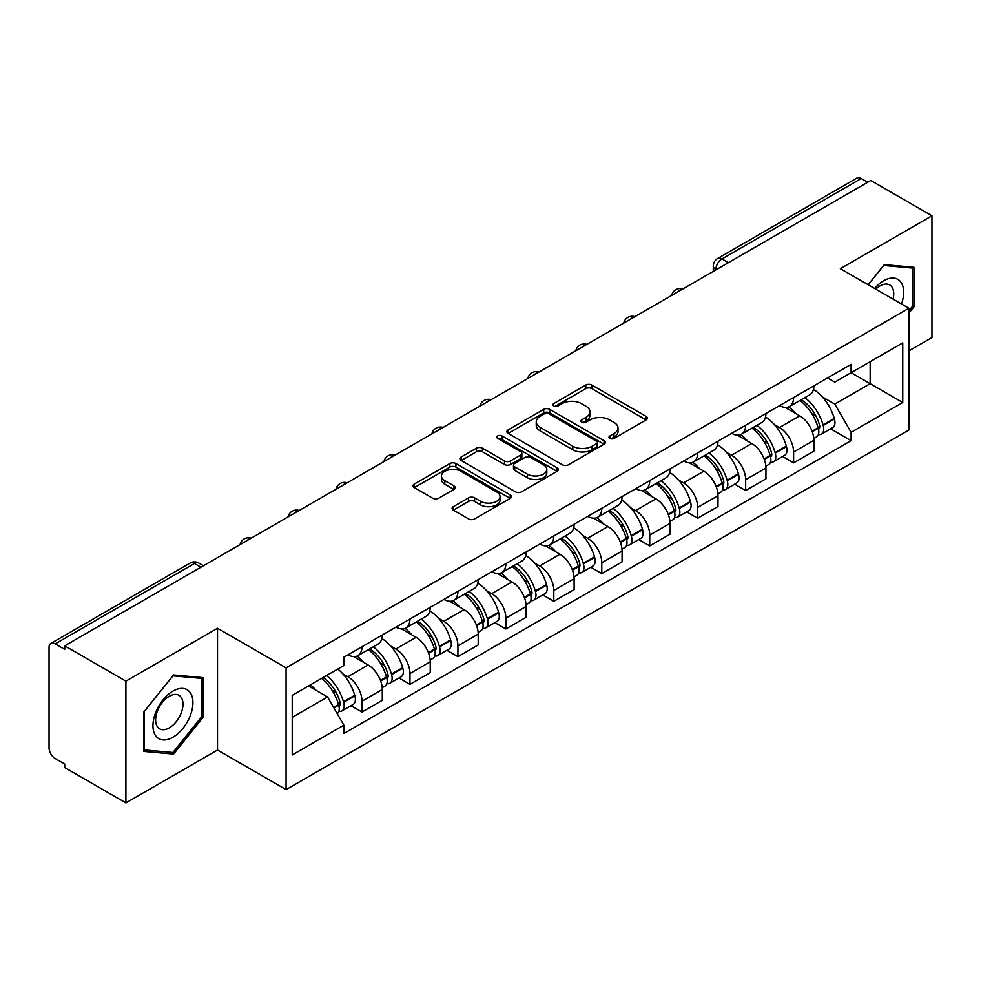 <?xml version="1.0" encoding="UTF-8"?>
<svg xmlns="http://www.w3.org/2000/svg" width="981" height="981" viewBox="0 0 981 981"><rect width="100%" height="100%" fill="white"/><g stroke="black" fill="none" stroke-linecap="round" stroke-linejoin="round"><path stroke-width="1.47" d="M609.863 438.409A2.992 1.729 0 0 0 614.094 438.409L646.148 419.893A4.267 2.465 0 0 0 647.399 418.151A4.267 2.465 0 0 0 646.148 416.41L591.837 385.055A4.267 2.465 0 0 0 585.804 385.055L553.738 403.571A2.992 1.729 0 0 0 552.867 404.785A2.992 1.729 0 0 0 553.738 405.999A2.992 1.729 0 0 0 557.968 405.999L562.113 403.608A13.66 7.885 0 0 1 581.426 403.608L585.951 406.22A13.66 7.885 0 0 1 589.949 411.799A13.66 7.885 0 0 1 585.951 417.366L581.807 419.77A2.992 1.729 0 0 0 580.924 420.984A2.992 1.729 0 0 0 581.807 422.21A2.992 1.729 0 0 0 586.025 422.21L590.17 419.807A13.66 7.885 0 0 1 609.483 419.807L614.008 422.419A13.66 7.885 0 0 1 618.018 427.998A13.66 7.885 0 0 1 614.008 433.577L609.863 435.969A2.992 1.729 0 0 0 608.993 437.183A2.992 1.729 0 0 0 609.863 438.409L609.863 435.969M453.332 506.662A4.267 2.465 0 0 0 452.082 508.403A4.267 2.465 0 0 0 453.332 510.145L468.575 518.937A4.267 2.465 0 0 0 474.608 518.937L510.206 498.385A4.267 2.465 0 0 0 511.457 496.644A4.267 2.465 0 0 0 510.206 494.902L455.895 463.535A4.267 2.465 0 0 0 449.862 463.535L414.252 484.099A4.267 2.465 0 0 0 413.001 485.84A4.267 2.465 0 0 0 414.252 487.582L432.658 498.201A4.267 2.465 0 0 0 438.691 498.201L453.933 489.409A4.267 2.465 0 0 0 455.184 487.667A4.267 2.465 0 0 0 453.933 485.926L444.81 480.653A11.416 6.585 0 0 1 441.462 475.993A11.416 6.585 0 0 1 448.513 469.911A11.416 6.585 0 0 1 460.947 471.334L496.705 491.984A11.416 6.585 0 0 1 500.052 496.644A11.416 6.585 0 0 1 493.002 502.726A11.416 6.585 0 0 1 480.567 501.303L474.608 497.858A4.267 2.465 0 0 0 468.575 497.858L453.332 506.662L453.332 510.145M286.072 667.84L217.512 628.269L125.899 681.157L64.734 645.841L870.772 180.467L931.95 215.795L840.337 268.684L908.897 308.255L286.072 667.84L286.072 789.607L908.897 430.021L908.897 308.255M562.42 464.761A4.267 2.465 0 0 0 568.453 464.761L604.051 444.197A4.267 2.465 0 0 0 605.302 442.456A4.267 2.465 0 0 0 604.051 440.714L549.74 409.359A4.267 2.465 0 0 0 543.707 409.359L508.097 429.911A4.267 2.465 0 0 0 506.846 431.652A4.267 2.465 0 0 0 508.097 433.394L562.42 464.761M498.888 439.059A2.992 1.729 0 0 1 501.916 439.476L501.916 435.92L557.134 467.802A4.267 2.465 0 0 1 558.385 469.543A4.267 2.465 0 0 1 557.134 471.285L521.524 491.849A4.267 2.465 0 0 1 515.491 491.849L461.18 460.494L461.18 457.011A4.267 2.465 0 0 0 459.93 458.752A4.267 2.465 0 0 0 461.18 460.494M461.18 457.011L476.41 448.207A4.267 2.465 0 0 1 482.456 448.207L504.479 460.923A4.267 2.465 0 0 0 510.512 460.923L520.617 455.086A4.267 2.465 0 0 0 521.867 453.345A4.267 2.465 0 0 0 520.617 451.603L497.686 438.36A2.992 1.729 0 0 1 496.815 437.146A2.992 1.729 0 0 1 498.655 435.552A2.992 1.729 0 0 1 501.916 435.92M125.899 681.157L125.899 802.912L64.734 767.596L64.734 764.04L55.194 758.546A8.694 5.015 -120 0 1 49.05 747.89L49.05 647.435A8.694 5.015 -120 0 1 50.853 643.45L190.106 563.057A8.694 5.015 60 0 1 194.459 563.486L55.194 643.879A8.694 5.015 -120 0 0 50.853 643.45M908.897 350.855L931.95 337.55L931.95 215.795M125.899 802.912L217.512 750.024L286.072 789.607M64.734 645.841L64.734 649.385L55.194 643.879M728.442 262.65L721.979 258.923A8.694 5.015 60 0 0 717.638 258.494L856.891 178.088A8.694 5.015 60 0 1 861.244 178.517L721.979 258.923A8.694 5.015 120 0 0 715.836 269.567L715.836 269.922M867.695 182.245L861.244 178.517M793.617 397.538A20 11.551 60 0 1 789.472 406.514L809.754 394.803A20 11.551 -120 0 0 813.899 385.827M774.352 424.577L779.466 427.532A20 11.551 60 0 1 793.617 452.02L813.899 440.31A20 11.551 -120 0 0 799.76 415.821L785.241 407.434M813.899 440.31L813.899 451.137L793.617 462.848L782.605 456.496M789.472 406.514A20 11.551 60 0 1 779.625 405.607M793.617 452.02L793.617 462.848M745.658 425.227A20 11.551 60 0 1 741.513 434.203L761.808 422.492A20 11.551 -120 0 0 765.94 413.504M734.659 484.185L745.658 490.537L765.94 478.826L765.94 467.998A20 11.551 -120 0 0 751.802 443.51L737.283 435.123M741.513 434.203A20 11.551 60 0 1 731.667 433.295M726.394 452.266L731.519 455.221A20 11.551 60 0 1 745.658 479.709L745.658 490.537M697.699 452.915A20 11.551 60 0 1 693.555 461.892L713.849 450.169A20 11.551 -120 0 0 717.982 441.192M686.7 511.874L697.699 518.226L717.994 506.515L717.994 495.687A20 11.551 -120 0 0 703.843 471.187L689.324 462.811M693.555 461.892A20 11.551 60 0 1 683.708 460.984M678.447 479.954L683.561 482.91A20 11.551 60 0 1 697.699 507.398L697.699 518.226M649.741 480.604A20 11.551 60 0 1 645.596 489.58L665.891 477.857A20 11.551 -120 0 0 670.035 468.881M638.741 539.562L649.741 545.914L670.035 534.204L670.035 523.376A20 11.551 -120 0 0 655.884 498.875L641.366 490.5M645.596 489.58A20 11.551 60 0 1 635.749 488.673M630.489 507.643L635.602 510.598A20 11.551 60 0 1 649.741 535.086L649.741 545.914M601.782 508.281A20 11.551 60 0 1 597.637 517.269L617.932 505.546A20 11.551 -120 0 0 622.077 496.57M590.783 567.251L601.782 573.603L622.077 561.892L622.077 551.064A20 11.551 -120 0 0 607.938 526.564L593.407 518.189M597.637 517.269A20 11.551 60 0 1 587.803 516.362M582.53 535.332L587.644 538.287A20 11.551 60 0 1 601.782 562.775L601.782 573.603M553.824 535.969A20 11.551 60 0 1 549.691 544.946L569.973 533.235A20 11.551 -120 0 0 574.118 524.259M542.824 594.94L553.824 601.292L574.118 589.581L574.118 578.753A20 11.551 -120 0 0 559.979 554.253L545.448 545.865M549.691 544.946A20 11.551 60 0 1 539.844 544.05M534.571 563.02L539.685 565.963A20 11.551 60 0 1 553.824 590.464L553.824 601.292M505.865 563.658A20 11.551 60 0 1 501.732 572.634L522.015 560.924A20 11.551 -120 0 0 526.159 551.947M494.865 622.628L505.865 628.98L526.159 617.257L526.159 606.442A20 11.551 -120 0 0 512.021 581.941L497.502 573.554M501.732 572.634A20 11.551 60 0 1 491.886 571.739M486.613 590.709L491.726 593.652A20 11.551 60 0 1 505.865 618.153L505.865 628.98M457.919 591.347A20 11.551 60 0 1 453.774 600.323L474.056 588.612A20 11.551 -120 0 0 478.201 579.636M446.907 650.317L457.919 656.669L478.201 644.946L478.201 634.118A20 11.551 -120 0 0 464.062 609.63L449.543 601.243M453.774 600.323A20 11.551 60 0 1 443.927 599.428M438.654 618.386L443.768 621.341A20 11.551 60 0 1 457.919 645.841L457.919 656.669M409.96 619.036A20 11.551 60 0 1 405.815 628.012L426.11 616.301A20 11.551 -120 0 0 430.242 607.325M398.948 678.006L409.96 684.358L430.242 672.635L430.242 661.807A20 11.551 -120 0 0 416.103 637.319L401.585 628.931M405.815 628.012A20 11.551 60 0 1 395.968 627.117M390.696 646.074L395.821 649.03A20 11.551 60 0 1 409.96 673.53L409.96 684.358M362.001 646.724A20 11.551 60 0 1 357.857 655.7L378.151 643.99A20 11.551 -120 0 0 382.283 635.014M351.002 705.682L362.001 712.034L382.283 700.324L382.283 689.496A20 11.551 -120 0 0 368.145 665.008L353.626 656.62M357.857 655.7A20 11.551 60 0 1 348.01 654.805M342.749 673.763L347.863 676.718A20 11.551 60 0 1 362.001 701.219L362.001 712.034M827.584 377.918L834.806 382.1L902.741 342.872L870.159 361.682L870.159 383.694L834.806 404.098L822.311 396.888M292.215 717.369L327.568 696.951L343.865 725.18L292.215 754.99L292.215 695.357L343.865 665.535L343.865 657.196L851.103 364.343L851.103 372.682L902.741 402.504L851.103 432.327L834.806 404.098M902.741 342.872L902.741 402.504M343.865 725.18L343.865 733.518L851.103 440.665L851.103 432.327M908.897 313.135L913.961 306.832L913.961 267.273L884.298 264.625L868.136 284.735M217.512 628.269L217.512 750.024M143.888 751.434L173.551 754.082L203.214 717.172L203.214 677.626L173.551 674.965L143.888 711.875L143.888 751.434M327.568 696.951L308.512 685.952M830.564 428.807L851.103 440.665M912.428 305.937L913.961 306.832M170.424 752.268L173.551 754.082M201.681 716.289L203.214 717.172M611.053 438.826L614.008 437.121A13.66 7.885 0 0 0 618.018 431.554L618.018 427.998M589.949 411.799L589.949 415.343A13.66 7.885 0 0 1 585.951 420.923L582.996 422.627M646.087 419.929L591.837 388.599A4.267 2.465 0 0 0 585.804 388.599L554.927 406.428M604.002 444.234L549.74 412.903A4.267 2.465 0 0 0 543.707 412.903L508.158 433.43M596.509 443.682A2.992 1.729 0 0 0 597.392 442.456A2.992 1.729 0 0 0 596.509 441.242L548.833 413.712A2.992 1.729 0 0 0 544.614 413.712L540.237 416.238A13.66 7.885 0 0 0 536.239 421.818A13.66 7.885 0 0 0 540.237 427.385L572.818 446.208A13.66 7.885 0 0 0 592.132 446.208L596.509 443.682L596.509 447.226A2.992 1.729 0 0 0 597.392 446.012L597.392 442.456M536.239 421.818L536.239 425.362A13.66 7.885 0 0 0 540.237 430.941L540.237 427.385M596.509 447.226L592.132 449.752A13.66 7.885 0 0 1 572.818 449.752L540.237 430.941M461.229 460.518L476.41 451.763L476.41 448.207M521.867 453.345L521.867 456.901A4.267 2.465 0 0 1 520.617 458.642L510.512 464.479A4.267 2.465 0 0 1 504.479 464.479L482.456 451.763A4.267 2.465 0 0 0 476.41 451.763M501.916 439.476L557.073 471.321M527.337 474.117A11.416 6.585 0 0 0 539.771 475.552A11.416 6.585 0 0 0 546.822 469.458A11.416 6.585 0 0 0 543.474 464.798L530.88 457.526A4.267 2.465 0 0 0 524.847 457.526L514.743 463.363A4.267 2.465 0 0 0 513.492 465.104A4.267 2.465 0 0 0 514.743 466.846L527.337 474.117L527.337 477.673A11.416 6.585 0 0 0 539.771 479.096A11.416 6.585 0 0 0 546.822 473.014L546.822 469.458M513.492 465.104L513.492 468.66A4.267 2.465 0 0 0 514.743 470.402L514.743 466.846M527.337 477.673L514.743 470.402M500.052 496.644L500.052 500.187A11.416 6.585 0 0 1 493.002 506.282A11.416 6.585 0 0 1 480.567 504.847L474.608 501.414A4.267 2.465 0 0 0 468.575 501.414L453.394 510.169M441.462 475.993L441.462 479.55A11.416 6.585 0 0 0 444.81 484.209L444.81 480.653M453.884 489.445L444.81 484.209M510.206 494.902L510.206 498.385L455.895 467.091A4.267 2.465 0 0 0 449.862 467.091L414.313 487.618M801.158 399.77A27.394 15.819 60 0 1 801.293 399.843A27.394 15.819 60 0 1 819.319 424.417L819.478 424.994A5.322 3.078 60 0 1 818.645 429.175A5.322 3.078 60 0 1 818.522 429.237M799.956 400.456A33.035 19.08 60 0 1 818.117 427.716L818.277 428.28A10.975 6.34 60 0 1 816.548 436.901L813.813 438.482M818.424 434.473A10.975 6.34 -120 0 0 821.465 434.068A10.975 6.34 -120 0 0 823.206 425.447L823.034 424.883A33.035 19.08 -120 0 0 804.886 397.612M813.482 389.334A33.035 19.08 60 0 1 834.255 418.397L834.426 418.973A10.975 6.34 60 0 1 832.685 427.581L821.465 434.068M788.687 406.894A33.035 19.08 60 0 1 795.591 413.406M811.655 413.455L815.873 415.883M901.502 303.987A28.253 16.321 120 0 0 900.987 282.295A28.253 16.321 120 0 0 874.635 288.475M893.053 299.119A19.35 11.171 120 0 0 891.888 286.979A19.35 11.171 120 0 0 889.718 284.968A19.35 11.171 120 0 0 875.8 289.15M868.197 284.76L883.685 265.495L912.428 268.071L912.428 306.391L908.897 310.793M910.527 266.967L912.428 268.071M190.24 692.647A28.253 16.321 120 0 0 162.944 699.956A28.253 16.321 120 0 0 155.636 735.701A28.253 16.321 120 0 0 182.932 728.38A28.253 16.321 120 0 0 190.24 692.647M181.142 697.332A19.35 11.171 120 0 0 178.971 695.308A19.35 11.171 120 0 0 160.97 704.346A19.35 11.171 120 0 0 157.451 726.811A19.35 11.171 120 0 0 159.633 728.822A19.35 11.171 120 0 0 177.622 719.796A19.35 11.171 120 0 0 181.142 697.332M172.938 752.488L144.195 749.925L144.195 711.605L172.938 675.848L201.681 678.411L201.681 716.731L172.938 752.488M199.781 677.307L201.681 678.411M753.2 427.446A27.394 15.819 60 0 1 753.347 427.532A27.394 15.819 60 0 1 771.36 452.106L771.52 452.682A5.322 3.078 60 0 1 770.686 456.864A5.322 3.078 60 0 1 770.563 456.925M752.01 428.145A33.035 19.08 60 0 1 770.159 455.405L770.33 455.969A10.975 6.34 60 0 1 768.589 464.589L765.867 466.171M770.465 462.161A10.975 6.34 -120 0 0 773.506 461.757A10.975 6.34 -120 0 0 775.248 453.136L775.076 452.56A33.035 19.08 -120 0 0 756.927 425.3M765.536 417.023A33.035 19.08 60 0 1 786.308 446.085L786.468 446.649A10.975 6.34 60 0 1 784.726 455.27L773.506 461.757M740.741 434.583A33.035 19.08 60 0 1 747.632 441.094M763.696 441.143L767.915 443.571M705.241 455.135A27.394 15.819 60 0 1 705.388 455.221A27.394 15.819 60 0 1 723.402 479.795L723.573 480.359A5.322 3.078 60 0 1 722.727 484.54A5.322 3.078 60 0 1 722.605 484.614M704.051 455.834A33.035 19.08 60 0 1 722.2 483.093L722.372 483.658A10.975 6.34 60 0 1 720.63 492.278L717.908 493.86M722.507 489.85A10.975 6.34 -120 0 0 725.548 489.445A10.975 6.34 -120 0 0 727.289 480.825L727.129 480.249A33.035 19.08 -120 0 0 708.969 452.989M717.577 444.712A33.035 19.08 60 0 1 738.35 473.774L738.509 474.338A10.975 6.34 60 0 1 736.768 482.959L725.548 489.445M692.782 462.272A33.035 19.08 60 0 1 699.674 468.783M715.738 468.832L719.956 471.26M657.295 482.824A27.394 15.819 60 0 1 657.429 482.91A27.394 15.819 60 0 1 675.443 507.484L675.615 508.048A5.322 3.078 60 0 1 674.769 512.229A5.322 3.078 60 0 1 674.646 512.303M656.093 483.523A33.035 19.08 60 0 1 674.254 510.782L674.413 511.346A10.975 6.34 60 0 1 672.672 519.967L669.949 521.549M674.548 517.539A10.975 6.34 -120 0 0 677.589 517.122A10.975 6.34 -120 0 0 679.33 508.514L679.171 507.937A33.035 19.08 -120 0 0 661.01 480.678M669.618 472.401A33.035 19.08 60 0 1 690.391 501.463L690.55 502.027A10.975 6.34 60 0 1 688.821 510.647L677.589 517.122M644.824 489.96A33.035 19.08 60 0 1 651.727 496.472M667.791 496.521L671.997 498.949M609.336 510.512A27.394 15.819 60 0 1 609.471 510.598A27.394 15.819 60 0 1 627.497 535.172L627.656 535.736A5.322 3.078 60 0 1 626.81 539.918A5.322 3.078 60 0 1 626.687 539.979M608.134 511.211A33.035 19.08 60 0 1 626.295 538.471L626.454 539.035A10.975 6.34 60 0 1 624.725 547.656L621.991 549.237M626.601 545.228A10.975 6.34 -120 0 0 629.643 544.811A10.975 6.34 -120 0 0 631.372 536.202L631.212 535.626A33.035 19.08 -120 0 0 613.051 508.366M621.66 500.077A33.035 19.08 60 0 1 642.432 529.151L642.592 529.715A10.975 6.34 60 0 1 640.863 538.336L629.643 544.811M596.865 517.649A33.035 19.08 60 0 1 603.769 524.161M619.833 524.21L624.039 526.638M561.377 538.201A27.394 15.819 60 0 1 561.512 538.287A27.394 15.819 60 0 1 579.538 562.861L579.697 563.425A5.322 3.078 60 0 1 578.851 567.607A5.322 3.078 60 0 1 578.741 567.668M560.176 538.9A33.035 19.08 60 0 1 578.336 566.16L578.496 566.724A10.975 6.34 60 0 1 576.767 575.344L574.032 576.914M578.643 572.916A10.975 6.34 -120 0 0 581.684 572.499A10.975 6.34 -120 0 0 583.413 563.879L583.254 563.315A33.035 19.08 -120 0 0 565.093 536.055M573.701 527.766A33.035 19.08 60 0 1 594.474 556.84L594.633 557.404A10.975 6.34 60 0 1 592.904 566.025L581.684 572.499M548.906 545.338A33.035 19.08 60 0 1 555.81 551.849M571.874 551.898L576.08 554.326M513.419 565.89A27.394 15.819 60 0 1 513.553 565.963A27.394 15.819 60 0 1 531.579 590.55L531.739 591.114A5.322 3.078 60 0 1 530.893 595.295A5.322 3.078 60 0 1 530.782 595.357M512.217 566.577A33.035 19.08 60 0 1 530.378 593.848L530.537 594.412A10.975 6.34 60 0 1 528.808 603.033L526.074 604.603M530.684 600.605A10.975 6.34 -120 0 0 533.725 600.188A10.975 6.34 -120 0 0 535.454 591.568L535.295 591.003A33.035 19.08 -120 0 0 517.134 563.744M525.742 555.454A33.035 19.08 60 0 1 546.515 584.529L546.675 585.093A10.975 6.34 60 0 1 544.946 593.713L533.725 600.188M500.948 573.027A33.035 19.08 60 0 1 507.851 579.538M523.915 579.587L528.134 582.015M465.46 593.579A27.394 15.819 60 0 1 465.595 593.652A27.394 15.819 60 0 1 483.621 618.238L483.78 618.803A5.322 3.078 60 0 1 482.946 622.984A5.322 3.078 60 0 1 482.824 623.045M464.258 594.265A33.035 19.08 60 0 1 482.419 621.537L482.578 622.101A10.975 6.34 60 0 1 480.849 630.722L478.115 632.291M482.726 628.294A10.975 6.34 -120 0 0 485.767 627.877A10.975 6.34 -120 0 0 487.496 619.256L487.336 618.692A33.035 19.08 -120 0 0 469.188 591.433M477.784 583.143A33.035 19.08 60 0 1 498.556 612.218L498.728 612.782A10.975 6.34 60 0 1 496.987 621.402L485.767 627.877M452.989 600.715A33.035 19.08 60 0 1 459.893 607.227M475.957 607.276L480.175 609.704M417.501 621.267A27.394 15.819 60 0 1 417.636 621.341A27.394 15.819 60 0 1 435.662 645.927L435.822 646.491A5.322 3.078 60 0 1 434.988 650.673A5.322 3.078 60 0 1 434.865 650.734M416.312 621.954A33.035 19.08 60 0 1 434.46 649.214L434.62 649.79A10.975 6.34 60 0 1 432.891 658.41L430.156 659.98M434.767 655.982A10.975 6.34 -120 0 0 437.808 655.566A10.975 6.34 -120 0 0 439.549 646.945L439.378 646.381A33.035 19.08 -120 0 0 421.229 619.121M429.825 610.832A33.035 19.08 60 0 1 450.598 639.906L450.77 640.47A10.975 6.34 60 0 1 449.028 649.091L437.808 655.566M405.043 628.404A33.035 19.08 60 0 1 411.934 634.915M427.998 634.952L432.216 637.392M369.543 648.956A27.394 15.819 60 0 1 369.69 649.03A27.394 15.819 60 0 1 387.703 673.616L387.863 674.18A5.322 3.078 60 0 1 387.029 678.362A5.322 3.078 60 0 1 386.906 678.423M368.353 649.643A33.035 19.08 60 0 1 386.502 676.902L386.673 677.479A10.975 6.34 60 0 1 384.932 686.099L382.21 687.669M386.808 683.671A10.975 6.34 -120 0 0 389.849 683.254A10.975 6.34 -120 0 0 391.591 674.634L391.431 674.07A33.035 19.08 -120 0 0 373.27 646.81M381.879 638.521A33.035 19.08 60 0 1 402.651 667.595L402.811 668.159A10.975 6.34 60 0 1 401.07 676.78L389.849 683.254M357.084 656.081A33.035 19.08 60 0 1 363.976 662.604M380.039 662.641L384.258 665.081M323.068 677.54A27.394 15.819 60 0 1 339.745 701.292L339.916 701.869A5.322 3.078 60 0 1 339.07 706.05A5.322 3.078 60 0 1 338.948 706.112M321.682 678.349A33.035 19.08 60 0 1 338.555 704.591L338.715 705.167A10.975 6.34 60 0 1 337.206 713.641M338.85 711.36A10.975 6.34 -120 0 0 341.891 710.943A10.975 6.34 -120 0 0 343.632 702.322L343.473 701.758A33.035 19.08 -120 0 0 326.599 675.504M337.82 669.03A33.035 19.08 60 0 1 354.693 695.271L354.852 695.848A10.975 6.34 60 0 1 353.111 704.468L341.891 710.943M310.45 684.824A33.035 19.08 60 0 1 316.029 690.293M332.093 690.33L336.299 692.77M716.142 269.75L715.836 269.567A8.694 5.015 0 0 1 713.285 266.023L713.285 271.394M409.96 673.53L430.242 661.807M457.919 645.841L478.201 634.118M505.865 618.153L526.159 606.442M553.824 590.464L574.118 578.753M601.782 562.775L622.077 551.064M649.741 535.086L670.035 523.376M697.699 507.398L717.994 495.687M745.658 479.709L765.94 467.998M362.001 701.219L382.283 689.496M347.863 676.718L368.145 665.008M395.821 649.03L416.103 637.319M443.768 621.341L464.062 609.63M491.726 593.652L512.021 581.941M539.685 565.963L559.979 554.253M587.644 538.287L607.938 526.564M635.602 510.598L655.884 498.875M683.561 482.91L703.843 471.187M731.519 455.221L751.802 443.51M779.466 427.532L799.76 415.821M682.102 289.407A8.694 5.015 120 0 0 678.251 291.615M634.143 317.096A8.694 5.015 120 0 0 630.305 319.303M586.184 344.772A8.694 5.015 120 0 0 582.346 346.992M538.226 372.461A8.694 5.015 120 0 0 534.387 374.681M490.267 400.15A8.694 5.015 120 0 0 486.429 402.369M442.308 427.839A8.694 5.015 120 0 0 438.47 430.058M394.35 455.527A8.694 5.015 120 0 0 390.512 457.747M346.391 483.216A8.694 5.015 120 0 0 342.553 485.436M298.445 510.905A8.694 5.015 120 0 0 294.607 513.124M250.486 538.594A8.694 5.015 120 0 0 246.648 540.813M200.909 567.214L194.459 563.486A8.694 5.015 120 0 1 198.8 563.057A8.694 8.694 0 0 0 190.106 563.057M614.008 437.121L614.008 433.577M581.807 422.21L581.807 419.77M585.951 420.923L585.951 417.366M553.738 405.999L553.738 403.571M585.804 388.599L585.804 385.055M591.837 388.599L591.837 385.055M646.148 419.893L646.148 416.41M508.097 433.394L508.097 429.911M543.707 412.903L543.707 409.359M549.74 412.903L549.74 409.359M604.051 444.197L604.051 440.714M572.818 449.752L572.818 446.208M592.132 449.752L592.132 446.208M482.456 451.763L482.456 448.207M504.479 464.479L504.479 460.923M510.512 464.479L510.512 460.923M520.617 458.642L520.617 455.086M557.134 471.285L557.134 467.802M468.575 501.414L468.575 497.858M474.608 501.414L474.608 497.858M480.567 504.847L480.567 501.303M453.933 489.409L453.933 485.926M414.252 487.582L414.252 484.099M449.862 467.091L449.862 463.535M455.895 467.091L455.895 463.535M812.268 431.75L818.277 428.28M823.206 425.447L834.426 418.973M823.034 424.883L834.255 418.397M818.105 427.679L819.748 426.735M812.072 431.211L818.117 427.716M764.309 459.439L770.33 455.969M775.248 453.136L786.468 446.649M775.076 452.56L786.308 446.085M770.146 455.368L771.789 454.424M764.113 458.9L770.159 455.405M716.363 487.128L722.372 483.658M727.289 480.825L738.509 474.338M727.129 480.249L738.35 473.774M716.155 486.588L723.831 482.112M668.404 514.817L674.413 511.346M679.33 508.514L690.55 502.027M679.171 507.937L690.391 501.463M674.241 510.745L675.872 509.801M668.196 514.277L674.254 510.782M620.446 542.505L626.454 539.035M631.372 536.202L642.592 529.715M631.212 535.626L642.432 529.151M620.237 541.966L627.914 537.478M572.487 570.194L578.496 566.724M583.413 563.879L594.633 557.404M583.254 563.315L594.474 556.84M578.324 566.111L579.955 565.166M572.279 569.654L578.336 566.16M524.528 597.883L530.537 594.412M535.454 591.568L546.675 585.093M535.295 591.003L546.515 584.529M530.365 593.799L531.996 592.855M524.332 597.343L530.378 593.848M476.57 625.571L482.578 622.101M487.496 619.256L498.728 612.782M487.336 618.692L498.556 612.218M482.407 621.488L484.05 620.544M476.374 625.02L482.419 621.537M428.611 653.26L434.62 649.79M439.549 646.945L450.77 640.47M439.378 646.381L450.598 639.906M434.448 649.177L436.091 648.233M428.415 652.708L434.46 649.214M380.653 680.949L386.673 677.479M391.591 674.634L402.811 668.159M391.431 674.07L402.651 667.595M380.456 680.397L388.133 675.921M333.908 707.939L338.715 705.167M343.632 702.322L354.852 695.848M343.473 701.758L354.693 695.271M338.543 704.554L340.174 703.61M333.626 707.436L338.555 704.591M682.837 288.978A8.694 8.694 0 0 0 671.678 295.416M634.879 316.667A8.694 8.694 0 0 0 623.72 323.105M586.92 344.356A8.694 8.694 0 0 0 575.761 350.793M538.961 372.044A8.694 8.694 0 0 0 527.803 378.482M491.003 399.733A8.694 8.694 0 0 0 479.844 406.171M443.044 427.409A8.694 8.694 0 0 0 431.898 433.86M395.098 455.098A8.694 8.694 0 0 0 383.939 461.548M347.139 482.787A8.694 8.694 0 0 0 335.98 489.237M299.18 510.476A8.694 8.694 0 0 0 288.022 516.913M251.222 538.164A8.694 8.694 0 0 0 240.063 544.602M203.459 565.743L198.8 563.057M717.638 258.494A8.694 8.694 0 0 0 713.285 266.023"/></g></svg>

